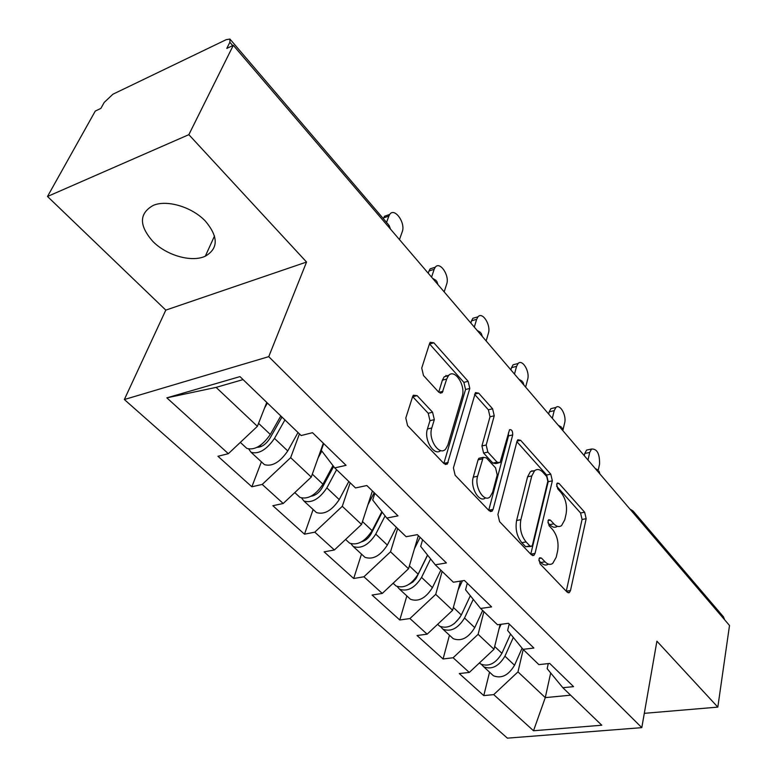 <?xml version="1.0" encoding="UTF-8"?>
<svg xmlns="http://www.w3.org/2000/svg" width="777" height="777" viewBox="0 0 777 777"><rect width="100%" height="100%" fill="white"/><g stroke="black" fill="none" stroke-linecap="round" stroke-linejoin="round"><path stroke-width="1.17" d="M538.976 559.1L540.102 563.927L567.103 592.103L569.337 592.608L570.493 590.559L586.169 518.725L584.654 512.228L559.032 483.44L557.294 483.041L556.662 484.217L557.75 488.869L561.14 492.657C565.714 498.708 567.375 505.788 566.103 513.898L564.753 519.813L561.586 525.582C559.178 527.262 556.614 526.689 553.865 523.863L550.407 520.104L548.669 519.735L547.979 520.988L549.086 525.738L552.554 529.487C557.245 535.518 558.925 542.715 557.604 551.087L556.206 557.216L552.719 563.442C550.291 565.054 547.727 564.51 545.027 561.81L541.472 558.09L539.743 557.74L538.976 559.1M205.526 221.27C218.502 236.898 218.434 248.543 205.313 256.187C191.841 262.645 166.696 255.584 152.904 241.482C138.85 225.485 138.976 213.452 153.292 205.371C167.094 199.417 192.395 207.129 205.526 221.27M417.103 395.639L413.345 395.231L412.665 396.513L405.798 418.016L407.595 425.641L443.978 463.607L447.348 464.034L469.803 388.432L468.133 381.303L433.857 342.803L430.186 342.307L429.603 343.424L421.736 368.075L423.484 375.514L438.723 392.152L442.259 392.628L446.688 379.059L448.465 375.68C454.477 368.036 465.947 385.392 462.218 396.26L447.873 445.027L445.658 449.077C439.345 456.526 427.836 439.199 431.789 427.962L434.324 419.648L432.575 412.218L417.103 395.639L412.752 396.746L428.224 413.286L432.575 412.218M306.556 262.043L188.85 134.664L233.304 45.319L729.506 625.485L717.822 707.119L656.905 641.19L641.802 727.651L268.745 356.653L306.556 262.043L165.802 310.12L124.349 399.524L268.745 356.653M497.911 514.52L499.582 521.639L531.41 554.856L533.945 555.351L535.032 553.418L552.35 480.856L550.786 474.174L520.648 440.316L517.832 439.763L517.006 441.287L497.911 514.52M489.141 510.732L455.147 475.262L453.418 467.9L475.446 392.608L478.661 393.143L492.599 408.789L494.24 415.792L486.188 445.017L487.849 452.107L497.095 462.16L500.038 462.674L509.537 429.72C511.722 429.331 512.781 431.07 512.694 434.935L493.055 509.43L492.055 511.208L489.141 510.732M532.342 471.173L531.886 470.677M124.349 399.524L507.391 738.15L641.802 727.651M261.402 461.829L251.855 486.79L262.218 484.43L290.656 457.653L299.436 433.896M251.855 486.79L217.958 456.274L228.351 453.681L166.851 397.853L239.976 376.612L301.136 435.538L312.519 432.692L346.066 465.326L334.732 467.909L355.526 487.946L366.822 485.518L398.009 515.86L386.771 518.055L406.148 536.722L417.336 534.654L446.406 562.937L435.285 564.801L453.36 582.226L464.432 580.477L491.598 606.895L480.594 608.469L497.513 624.766L508.459 623.309L533.896 648.047L523.028 649.349L538.888 664.636L549.708 663.432L573.572 686.645L562.839 687.713L601.777 725.232L533.517 730.749L493.725 694.619L517.977 671.882L523.203 649.523M489.549 672.173L483.78 695.609L493.725 694.619M483.78 695.609L459.285 673.552L469.289 672.435L453.117 657.75L478.108 634.314L483.906 611.654M449.446 635.207L443.075 658.964L453.117 657.75M443.075 658.964L417.045 635.518L427.146 634.168L409.935 618.55L435.712 594.356L442.132 571.406M406.847 595.92L399.796 619.997L409.935 618.55M399.796 619.997L372.076 595.036L382.274 593.434L363.927 576.777L390.53 551.777L397.649 528.545M361.49 554.108L353.7 578.496L363.927 576.777M353.7 578.496L324.126 551.864L334.401 549.97L314.792 532.167L342.288 506.313L350.184 482.808M313.121 509.508L304.497 534.188L314.792 532.167M304.497 534.188L272.863 505.71L283.207 503.496L262.218 484.43M323.698 443.57L321.289 450.339L334.732 467.909M290.656 457.653L311.276 477.078L323.329 443.211M283.207 503.496L311.276 477.078M374.854 493.327L372.688 500.029L386.771 518.055M342.288 506.313L361.538 524.456L372.397 490.938M334.401 549.97L361.538 524.456M422.601 539.782L420.668 546.406L435.285 564.801M390.53 551.777L408.547 568.754L418.337 535.635M382.274 593.434L408.547 568.754M467.288 583.255L465.549 589.792L480.594 608.469M435.712 594.356L452.612 610.275L460.489 581.099M427.146 634.168L452.612 610.275M509.197 624.018L507.634 630.468L523.028 649.349M478.108 634.314L493.987 649.281L500.126 624.426M469.289 672.435L493.987 649.281M633.576 511.596L723.445 616.802L724.679 619.842M548.29 663.587L547.163 668.686L562.839 687.713M517.977 671.882L545.279 697.62L570.6 695.192M550.679 672.96L545.279 697.62L533.517 730.749M644.308 713.335L717.822 707.119M188.85 134.664L47.494 196.484L95.289 111.053L100.884 108.391L104.186 102.457L112.879 94.24L226.292 39.637L229.953 39.083L229.866 42.259L226.787 48.417L233.304 45.319M47.494 196.484L165.802 310.12M243.084 379.594L216.093 387.383L257.401 426.311L266.764 402.408M228.351 453.681L257.401 426.311M166.851 397.853L216.093 387.383M445.988 375.446L445.697 376.408M538.849 560.479L540.782 562.49C543.482 565.18 546.046 565.724 548.475 564.121M557.42 526.32C555.001 527.991 552.428 527.418 549.679 524.601L547.882 522.659M566.268 591.229L582.07 519.454L580.555 512.966L556.614 486.169M530.759 554.176L548.203 481.682L546.639 475.009L516.899 441.724M529.924 545.969L531.721 546.318L532.468 544.988L547.824 481.245L546.717 476.544L543.065 472.455C540.054 469.259 537.237 468.686 534.615 470.707L531.779 475.951L520.881 519.677C519.395 528.292 521.134 535.712 526.097 541.948L529.924 545.969L525.66 546.687L530.701 546.493M534.829 470.541L530.429 471.571L527.583 476.806L531.779 475.951M525.66 546.687L521.823 542.676C516.86 536.46 515.132 529.05 516.618 520.454L527.583 476.806M474.611 394.386L488.374 409.8L492.599 408.789M498.348 463.034L495.784 463.578L492.841 463.063L483.585 453.049L481.925 445.959L490.015 416.783L488.374 409.8M488.723 510.304L508.498 435.878L508.381 432.993M477.583 476.252C474.193 486.888 484.071 502.991 490.073 496.804L492.628 492.21L497.222 474.932L495.571 467.871L486.285 457.838L483.216 457.342L477.583 476.252L473.271 477.146C469.92 487.597 479.506 503.554 485.576 497.814M480.749 457.876L478.933 458.265L478.069 459.848L482.362 458.916M473.271 477.146L478.069 459.848M440.734 450.563C434.178 456.653 423.63 439.714 427.428 429.001L429.972 420.697L428.224 413.286M448.96 375.184L444.191 376.796L442.395 380.167L446.688 379.059M438.723 392.152L442.395 380.167M443.842 463.461L465.549 389.5L463.879 382.391L429.584 343.997L433.857 342.803M481.555 664.51L483.731 666.812C491.734 669.91 498.805 666.375 504.933 656.186L513.315 637.441M491.831 674.281L493.434 675.757C501.437 678.894 508.479 675.388 514.529 665.258L522.086 648.203M479.428 662.927L480.681 663.995C488.684 667.093 495.765 663.529 501.913 653.331L510.557 634.061M499.028 628.846L501.097 624.29M595.133 468.376L598.232 470.221L599.572 464.063C599.747 453.71 597.066 448.708 591.53 449.038L589.704 452.447L584.77 453.467L586.606 450.068L588.879 449.592M584.275 455.681L584.77 453.467M588.004 460.042L589.704 452.447M440.695 626.757L442.919 629.185C450.913 632.138 458.109 628.408 464.539 618.006L473.251 599.349M451.641 637.227L453.224 638.684C461.217 641.676 468.385 637.995 474.737 627.641L482.672 610.46M459.906 617.482L454.302 623.62M438.102 624.747L439.675 626.194C447.659 629.137 454.875 625.398 461.324 614.976L470.338 595.736M458.08 590.015L462.441 580.788M415.345 579.506L415.773 578.02M397.261 586.606L399.514 589.17C407.478 591.948 414.821 588.024 421.561 577.398L430.594 558.896M408.935 597.853L410.479 599.271C418.453 602.107 425.767 598.232 432.42 587.655L440.86 570.172M427.612 555.147L416.161 578.331L413.005 581.944L409.168 584.255M394.531 584.566L396.066 585.984C404.021 588.752 411.383 584.809 418.143 574.164L427.515 555.031M414.462 548.747L420.104 537.354M372.251 531.623L373.251 528.457M350.99 543.813L353.273 546.532C361.179 549.116 368.677 544.978 375.767 534.12L385.081 515.889M363.461 555.924L364.967 557.313C372.882 559.945 380.341 555.866 387.344 545.066L396.338 527.272M382.206 512.208L371.115 533.828C368.716 538.063 365.501 540.734 361.499 541.831M348.096 541.754L349.592 543.142C357.488 545.707 364.996 541.55 372.125 530.672L381.837 511.732M367.9 504.827L374.193 492.696M327.69 477.564L329.798 471.493M301.622 498.096L303.914 501.019C311.732 503.37 319.376 498.989 326.855 487.888L336.606 469.716M314.938 511.188L316.404 512.538C324.242 514.947 331.857 510.625 339.228 499.592L348.824 481.487M333.644 466.491L322.202 487.742C319.153 492.744 315.404 495.58 310.955 496.27M298.523 496.056L299.971 497.387C307.789 499.718 315.443 495.318 322.95 484.207L332.964 465.608M318.065 458.003L321.843 451.068M281.293 418.24L281.798 416.909M248.825 449.155L251.088 452.321C258.799 454.39 266.598 449.757 274.495 438.403L284.926 419.92M263.053 463.354L264.462 464.656C272.203 466.792 279.973 462.228 287.752 450.942L298.018 432.527M281.964 417.055L269.862 438.422C266.045 444.211 261.81 447.183 257.138 447.319M245.483 447.144L246.872 448.426C254.574 450.475 262.383 445.823 270.309 434.46L280.808 415.948M264.578 408.003L267.414 403.049M562.966 429.982L564.646 422.95C566.763 415.472 559.984 403.418 555.905 407.488L554.195 410.654L549.213 411.81L550.922 408.644L553.554 408.032M548.659 414.034L549.213 411.81M552.311 418.308L554.195 410.654M525.631 387.111L527.651 379.409C530.069 371.62 522.406 358.751 518.113 363.49L516.569 366.365L511.528 367.657L513.082 364.792L516.132 364.005M510.916 369.901L511.528 367.657M514.481 374.077L516.569 366.365M486.149 340.957L488.403 333.207C491.161 325.087 482.459 311.305 477.972 316.822L476.631 319.347L471.532 320.804L472.882 318.279L476.398 317.278M470.852 323.057L471.532 320.804M474.31 327.107L476.631 319.347M444.182 291.88L446.678 284.091C449.844 275.621 439.899 260.81 435.256 267.23L434.149 269.347L428.991 270.969L430.108 268.861L434.139 267.589M428.244 273.242L428.991 270.969M431.575 277.146L434.149 269.347M399.465 239.598L402.233 231.779C405.876 222.931 394.463 206.973 389.714 214.433L388.869 216.055L383.673 217.881L384.518 216.259L389.092 214.646M383.372 218.696L383.673 217.881M386.558 222.416L388.869 216.055M629.962 509.09L632.973 510.887L634.09 513.927M232.711 45.59L229.866 42.259M389.248 227.642L388.607 224.815L230.351 39.549M540.782 562.49L545.027 561.81M548.125 520.512L550.407 520.104M549.679 524.601L553.865 523.863M556.759 483.877L559.032 483.44M580.555 512.966L584.654 512.228M582.07 519.454L586.169 518.725M566.278 591.171L570.493 590.559M539.189 558.459L541.472 558.09M517.064 441.103L520.648 440.316M546.639 475.009L550.786 474.174M548.203 481.682L552.35 480.856M530.778 554.118L535.032 553.418M516.618 520.454L520.881 519.677M521.823 542.676L526.097 541.948M474.679 394.133L478.661 393.143M490.015 416.783L494.24 415.792M481.925 445.959L486.188 445.017M483.585 453.049L487.849 452.107M492.841 463.063L497.095 462.16M508.498 435.878L512.694 434.935M488.743 510.246L493.055 509.43M429.972 420.697L434.324 419.648M427.428 429.001L431.789 427.962M438.908 392.336L442.948 391.317M463.879 382.391L468.133 381.303M465.549 389.5L469.803 388.432M443.861 463.403L448.222 462.451M504.933 656.186L514.529 665.258M494.677 646.493L501.913 653.331M464.539 618.006L474.737 627.641M453.37 607.459L461.324 614.976M421.561 577.398L432.42 587.655M409.392 565.899L418.143 574.164M375.767 534.12L387.344 545.066M362.48 521.561L372.125 530.672M313.257 494.881L313.937 495.512M326.855 487.888L339.228 499.592M312.315 474.155L322.95 484.207M260.217 445.454L261.305 446.474M274.495 438.403L287.752 450.942M258.566 423.348L270.309 434.46M205.313 256.187L214.52 235.975M599.98 474.048L598.96 471.163M563.16 430.982L562.101 428.01M561.392 427.097L558.197 425.194M524.028 385.237L522.931 382.158M522.251 381.274L518.949 379.293M482.381 336.538L481.235 333.333M480.575 332.488L477.156 330.429M437.956 284.605L436.752 281.255M436.12 280.448L432.566 278.302M390.472 229.089L389.19 225.573M568.123 592.783L569.337 592.608M532.507 555.584L533.945 555.351M530.429 471.571L534.615 470.707M478.933 458.265L483.216 457.342M490.316 511.538L492.055 511.208M444.191 376.796L448.465 375.68M440.151 393.162L442.259 392.628M445.25 464.491L447.348 464.034M483.731 666.812L493.434 675.757M479.477 662.888L480.681 663.995M591.53 449.038L586.606 450.068M442.919 629.185L453.224 638.684M437.645 624.319L439.675 626.194M399.514 589.17L410.479 599.271M393.104 583.255L396.066 585.984M353.273 546.532L364.967 557.313M345.59 539.442L349.592 543.142M303.914 501.019L316.404 512.538M294.784 492.599L299.971 497.387M251.088 452.321L264.462 464.656M240.326 442.395L246.872 448.426M555.905 407.488L550.922 408.644M518.113 363.49L513.082 364.792M477.972 316.822L472.882 318.279M435.256 267.23L430.108 268.861M389.714 214.433L384.518 216.259"/></g></svg>
